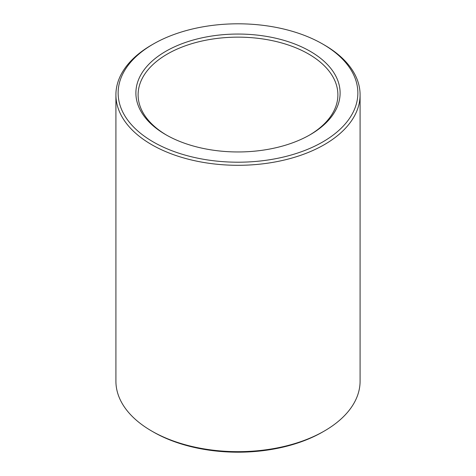 <?xml version="1.0" encoding="UTF-8"?>
<svg xmlns="http://www.w3.org/2000/svg" width="476" height="476" viewBox="0 0 476 476"><rect width="100%" height="100%" fill="white"/><g stroke="black" fill="none" stroke-linecap="round" stroke-linejoin="round"><path stroke-width="0.71" d="M166.588 135.142A99.889 57.673 180 0 1 138.111 94.819A99.889 57.673 180 0 1 199.771 41.537A99.889 57.673 180 0 1 308.632 54.038A99.889 57.673 180 0 1 337.889 94.819A99.889 57.673 180 0 1 309.412 135.142M310.203 51.319A102.108 58.953 180 0 1 310.203 134.69A102.108 58.953 180 0 1 165.797 134.69A102.108 58.953 180 0 1 165.797 51.319A102.108 58.953 180 0 1 310.203 51.319M324.329 44.976L322.758 44.072A119.869 69.204 180 0 1 322.758 141.937A119.869 69.204 180 0 1 153.242 141.937A119.869 69.204 180 0 1 153.242 44.072A119.869 69.204 180 0 1 322.758 44.072L324.329 44.976A122.088 70.484 180 0 1 360.088 94.819A122.088 70.484 180 0 1 238 165.303A122.088 70.484 180 0 1 115.912 94.819A122.088 70.484 180 0 1 151.671 44.976L153.242 44.072M360.088 94.819L360.088 381.181A122.088 70.484 180 0 1 324.329 431.024A122.088 70.484 180 0 1 151.671 431.024A122.088 70.484 180 0 1 115.912 381.181L115.912 94.819M324.329 431.024L322.758 431.928A119.869 69.204 180 0 1 153.242 431.928L151.671 431.024"/></g></svg>
